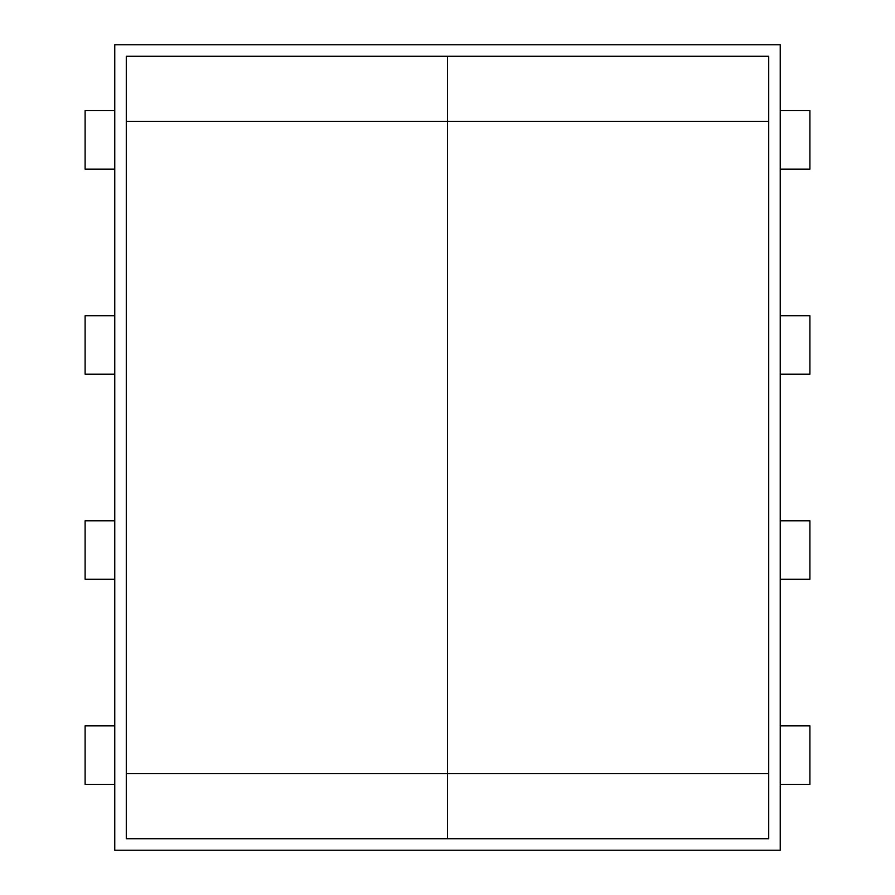 <?xml version="1.0" encoding="UTF-8"?>
<svg xmlns="http://www.w3.org/2000/svg" width="895" height="895" viewBox="0 0 895 895"><rect width="100%" height="100%" fill="white"/><g stroke="black" fill="none" stroke-linecap="round" stroke-linejoin="round"><path stroke-width="1.34" d="M780.239 110.644L809.897 110.644L809.897 169.121L780.239 169.121M780.239 315.722L809.897 315.722L809.897 374.2L780.239 374.2M780.239 784.356L809.897 784.356L809.897 725.879L780.239 725.879M780.239 579.278L809.897 579.278L809.897 520.8L780.239 520.8M114.761 110.644L85.103 110.644L85.103 169.121L114.761 169.121M114.761 315.722L85.103 315.722L85.103 374.2L114.761 374.2M114.761 784.356L85.103 784.356L85.103 725.879L114.761 725.879M114.761 579.278L85.103 579.278L85.103 520.8L114.761 520.8M126.284 121.351L126.284 56.284L447.5 56.284L447.5 838.716L126.284 838.716L126.284 773.649L447.5 773.649L447.5 56.284L768.715 56.284L768.715 121.351L126.284 121.351L126.284 773.649M768.715 773.649L768.715 838.716L447.5 838.716L447.5 773.649L768.715 773.649L768.715 121.351M114.761 44.75L114.761 850.25L780.239 850.25L780.239 44.75L114.761 44.75"/></g></svg>
